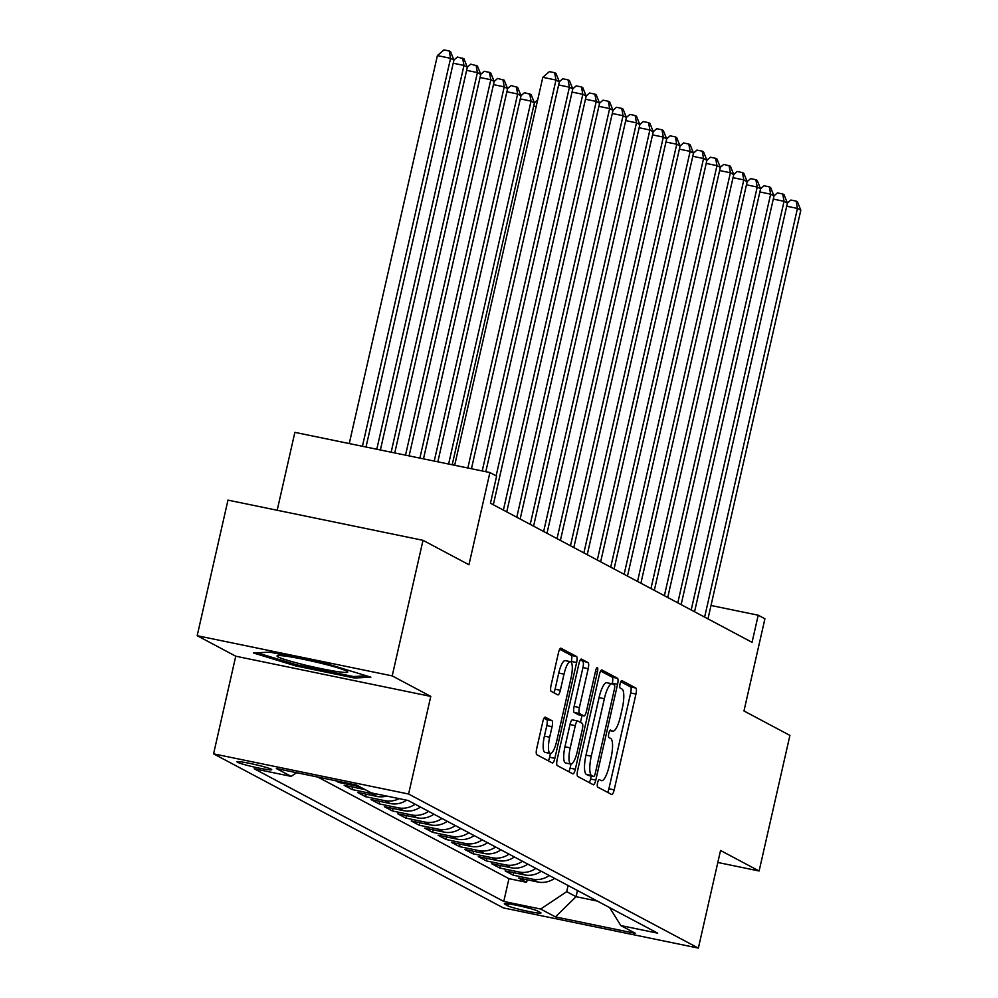 <?xml version="1.0" encoding="UTF-8"?>
<svg xmlns="http://www.w3.org/2000/svg" width="998" height="998" viewBox="0 0 998 998"><rect width="100%" height="100%" fill="white"/><g stroke="black" fill="none" stroke-linecap="round" stroke-linejoin="round"><path stroke-width="1.5" d="M597.59 782.844A3.83 1.01 101.6 0 0 597.665 787.06L611.649 794.495A5.477 1.435 101.6 0 0 611.749 794.533A5.477 1.435 101.6 0 0 614.182 789.867L635.951 694.047A5.477 1.435 101.6 0 0 635.838 688.021L621.854 680.586A3.83 1.01 101.6 0 0 621.779 680.561A3.83 1.01 101.6 0 0 620.082 683.83A3.83 1.01 101.6 0 0 620.157 688.046L621.966 689.007A17.515 4.591 101.6 0 1 622.303 708.281L620.494 716.265A17.515 4.591 101.6 0 1 612.747 731.185A17.515 4.591 101.6 0 1 612.41 731.06L610.601 730.099A3.83 1.01 101.6 0 0 610.526 730.074A3.83 1.01 101.6 0 0 608.83 733.33A3.83 1.01 101.6 0 0 608.905 737.547L610.714 738.508A17.515 4.591 101.6 0 1 611.063 757.781L609.242 765.778A17.515 4.591 101.6 0 1 601.495 780.685A17.515 4.591 101.6 0 1 601.158 780.561L599.349 779.6A3.83 1.01 101.6 0 0 599.274 779.575A3.83 1.01 101.6 0 0 597.59 782.844M237.474 762.26A17.852 1.322 -167.2 0 0 256.361 767.537A17.852 1.322 -167.2 0 0 271.743 769.683A17.852 1.322 -167.2 0 0 271.219 769.209A17.852 1.322 -167.2 0 0 252.332 763.932A17.852 1.322 -167.2 0 0 236.938 761.786A17.852 1.322 -167.2 0 0 237.474 762.26M545.32 717.163A5.477 1.435 101.6 0 0 545.207 717.125A5.477 1.435 101.6 0 0 542.787 721.791L536.687 748.662A5.477 1.435 101.6 0 0 536.787 754.688L552.331 762.959A5.477 1.435 101.6 0 0 552.43 762.996A5.477 1.435 101.6 0 0 554.851 758.33L576.619 662.51A5.477 1.435 101.6 0 0 576.52 656.484L560.976 648.226A5.477 1.435 101.6 0 0 560.876 648.189A5.477 1.435 101.6 0 0 558.456 652.842L551.071 685.314A5.477 1.435 101.6 0 0 551.183 691.34L557.832 694.882A5.477 1.435 101.6 0 0 557.932 694.92A5.477 1.435 101.6 0 0 560.352 690.254L564.02 674.149A14.646 3.842 101.6 0 1 570.494 661.686A14.646 3.842 101.6 0 1 571.056 677.904L556.734 740.978A14.646 3.842 101.6 0 1 550.247 753.453A14.646 3.842 101.6 0 1 549.686 737.235L552.069 726.719A5.477 1.435 101.6 0 0 551.969 720.693L545.095 717.113M717.824 862.472L759.116 870.992L789.917 735.401L743.972 710.975L764.917 618.772L758.218 615.205L752.055 642.325L490.455 503.229L496.617 476.108L489.906 472.541L294.872 432.359L277.182 510.265M392.202 675.895L197.18 635.701L235.753 656.21L430.774 696.404L392.202 675.895L423.015 540.317L468.96 564.743L489.906 472.541M430.774 696.404L408.594 794.021L698.363 948.1L503.341 907.906L213.572 753.839L408.594 794.021M759.116 870.992L720.544 850.483L698.363 948.1M577.63 770.444A5.477 1.435 101.6 0 0 577.742 776.469L593.286 784.727A5.477 1.435 101.6 0 0 593.386 784.765A5.477 1.435 101.6 0 0 595.806 780.099L617.575 684.279A5.477 1.435 101.6 0 0 617.475 678.266L601.931 669.995A5.477 1.435 101.6 0 0 601.831 669.957A5.477 1.435 101.6 0 0 599.399 674.623L577.63 770.444M572.802 773.837L557.271 765.578A5.477 1.435 101.6 0 1 557.158 759.553L578.927 663.732A5.477 1.435 101.6 0 1 581.347 659.067A5.477 1.435 101.6 0 1 581.46 659.117L588.109 662.647A5.477 1.435 101.6 0 1 588.209 668.672L579.389 707.532A5.477 1.435 101.6 0 0 579.489 713.558L583.905 715.903A5.477 1.435 101.6 0 0 584.005 715.94A5.477 1.435 101.6 0 0 586.425 711.275L595.619 670.818A3.83 1.01 101.6 0 1 597.315 667.562A3.83 1.01 101.6 0 1 597.465 671.804L575.335 769.221A5.477 1.435 101.6 0 1 572.914 773.874A5.477 1.435 101.6 0 1 572.802 773.837M197.18 635.701L227.981 500.123L423.015 540.317M335.553 780.723L338.796 782.444L339.021 781.434M359.567 786.661A22.305 21.469 118 0 1 358.033 786.412L363.397 789.268L344.16 785.301L352.207 789.58L352.781 787.073M376.471 793.959A22.305 21.469 118 0 1 371.443 793.547L376.807 796.392L357.571 792.424L365.617 796.716L366.191 794.208M399.125 798.625A22.305 21.469 118 0 1 384.866 800.67L390.23 803.527L370.994 799.56L379.04 803.839L379.602 801.344M415.118 804.188A22.305 21.469 118 0 1 398.277 807.806L403.641 810.663L384.405 806.696L392.451 810.975L393.025 808.467M428.541 811.324A22.305 21.469 118 0 1 411.687 814.942L417.064 817.799L397.815 813.832L405.874 818.111L406.436 815.603M441.952 818.46A22.305 21.469 118 0 1 425.111 822.078L430.475 824.922L411.238 820.967L419.285 825.246L419.859 822.739M455.362 825.583A22.305 21.469 118 0 1 438.521 829.213L443.885 832.058L424.649 828.091L432.695 832.369L433.269 829.874M468.786 832.719A22.305 21.469 118 0 1 451.944 836.336L457.309 839.193L438.072 835.226L446.118 839.505L446.68 837.01M482.196 839.854A22.305 21.469 118 0 1 465.355 843.472L470.719 846.329L451.483 842.362L459.529 846.641L460.103 844.133M495.619 846.99A22.305 21.469 118 0 1 478.766 850.608L484.13 853.465L464.893 849.498L472.94 853.777L473.514 851.269M509.03 854.126A22.305 21.469 118 0 1 492.189 857.744L497.553 860.588L478.316 856.633L486.363 860.912L486.924 858.405M522.441 861.249A22.305 21.469 118 0 1 505.599 864.867L510.964 867.724L491.727 863.757L499.773 868.035L500.347 865.54M535.864 868.385A22.305 21.469 118 0 1 519.01 872.003L524.387 874.859L505.138 870.892L513.197 875.171L532.433 879.138A22.305 21.469 -62 0 0 549.274 875.52M513.758 872.664L513.197 875.171M540.467 912.546L537.523 910.974A17.29 1.285 -167.2 0 0 519.222 905.86A17.29 1.285 -167.2 0 0 504.314 903.776A17.29 1.285 -167.2 0 0 504.838 904.238L507.782 905.81A17.29 1.285 -167.2 0 0 526.083 910.925A17.29 1.285 -167.2 0 0 540.991 913.008A17.29 1.285 -167.2 0 0 540.467 912.546M296.656 772.702L291.142 776.369L254.253 768.772L503.778 901.444L540.667 909.053L566.689 891.701L568.087 885.525M291.142 776.369L276.384 768.535L356.511 785.039L371.268 792.886L408.157 800.496L657.694 933.167L620.793 925.558L635.551 933.404L555.424 916.9L540.667 909.053M317.888 777.08L508.955 878.664L526.607 882.307L518.561 878.028L537.797 881.995A22.305 21.469 -62 0 0 554.639 878.377M519.01 872.003L499.773 868.035M505.599 864.867L486.363 860.912M492.189 857.744L472.94 853.777M478.766 850.608L459.529 846.641M465.355 843.472L446.118 839.505M451.944 836.336L432.695 832.369M438.521 829.213L419.285 825.246M425.111 822.078L405.874 818.111M411.687 814.942L392.451 810.975M398.277 807.806L379.04 803.839M384.866 800.67L365.617 796.716M371.443 793.547L352.207 789.58M358.033 786.412L338.796 782.444M566.689 891.701L576.071 896.691L597.34 901.082M577.48 890.515L576.071 896.691L555.424 916.9M235.753 656.21L213.572 753.839M758.218 615.205L711.025 605.487M527.181 879.799L526.607 882.307M508.955 878.664L503.778 901.444M609.666 907.631L620.793 925.558M524.387 874.859A22.305 21.469 -62 0 0 541.228 871.242M510.964 867.724A22.305 21.469 -62 0 0 527.805 864.106M497.553 860.588A22.305 21.469 -62 0 0 514.394 856.97M484.13 853.465A22.305 21.469 -62 0 0 500.984 849.847M470.719 846.329A22.305 21.469 -62 0 0 487.56 842.711M457.309 839.193A22.305 21.469 -62 0 0 474.15 835.576M443.885 832.058A22.305 21.469 -62 0 0 460.739 828.44M430.475 824.922A22.305 21.469 -62 0 0 447.316 821.304M417.064 817.799A22.305 21.469 -62 0 0 433.905 814.181M403.641 810.663A22.305 21.469 -62 0 0 420.482 807.045M390.23 803.527A22.305 21.469 -62 0 0 406.673 800.184M376.807 796.392A22.305 21.469 -62 0 0 386.7 796.067M363.397 789.268A22.305 21.469 -62 0 0 364.931 789.518M269.822 652.143L253.392 652.966L295.707 665.903L354.44 678.016L370.869 677.18L328.554 664.244L269.822 652.143M354.801 676.457L354.44 678.016M295.994 664.656L295.707 665.903M607.657 792.375A5.477 1.435 101.6 0 0 608.905 788.782L630.674 692.961A5.477 1.435 101.6 0 0 630.574 686.936L620.756 681.721M612.161 683.83L612.31 683.193A5.477 1.435 101.6 0 0 612.198 677.168L600.659 671.043M589.282 782.607A5.477 1.435 101.6 0 0 590.542 779.014L591.215 776.045M593.523 776.506A3.83 1.01 101.6 0 0 593.598 776.531A3.83 1.01 101.6 0 0 595.295 773.275L614.406 689.156A3.83 1.01 101.6 0 0 614.331 684.94L612.423 683.929A17.515 4.591 101.6 0 0 612.086 683.805A17.515 4.591 101.6 0 0 604.339 698.725L591.278 756.21A17.515 4.591 101.6 0 0 591.614 775.496L593.523 776.506L588.259 775.421A3.83 1.01 101.6 0 0 588.333 775.446A3.83 1.01 101.6 0 0 588.408 775.446M607.146 682.844A17.515 4.591 101.6 0 0 606.809 682.719A17.515 4.591 101.6 0 0 599.062 697.639L604.339 698.725M588.259 775.421L586.35 774.398A17.515 4.591 101.6 0 1 586.001 755.124L599.062 697.639M580.187 660.152L588.109 662.647M578.852 714.855A5.477 1.435 101.6 0 1 578.74 714.855A5.477 1.435 101.6 0 1 578.628 714.817L574.224 712.472A5.477 1.435 101.6 0 1 574.112 706.447L582.944 667.587A5.477 1.435 101.6 0 0 582.832 661.562M582.009 715.529L580.449 722.415M570.981 764.094L570.058 768.136L575.335 769.221M570.22 747.851A14.646 3.842 101.6 0 0 570.794 764.069A14.646 3.842 101.6 0 0 577.268 751.606L582.321 729.376A5.477 1.435 101.6 0 0 582.208 723.35L577.792 721.005A5.477 1.435 101.6 0 0 577.692 720.968A5.477 1.435 101.6 0 0 575.272 725.633L570.22 747.851L564.955 746.766A14.646 3.842 101.6 0 0 565.517 762.983L570.794 764.069M577.58 720.968L572.528 719.92A5.477 1.435 101.6 0 0 572.415 719.882A5.477 1.435 101.6 0 0 569.995 724.548L575.272 725.633M564.955 746.766L569.995 724.548M568.81 771.716A5.477 1.435 101.6 0 0 570.058 768.136M550.247 753.453L544.983 752.367A14.646 3.842 101.6 0 1 544.409 736.15L546.804 725.633A5.477 1.435 101.6 0 0 546.692 719.608L544.047 718.198M570.494 661.686L565.23 660.601A14.646 3.842 101.6 0 0 558.743 673.064L564.02 674.149M553.828 692.749A5.477 1.435 101.6 0 0 555.088 689.169L558.743 673.064M571.193 662.136L571.355 661.425A5.477 1.435 101.6 0 0 571.243 655.399L559.703 649.261M548.326 760.825A5.477 1.435 101.6 0 0 549.586 757.245L550.434 753.465M704.625 617.101L797.464 208.432L800.82 210.216L707.969 618.885M787.385 203.031L790.853 200.024L796.117 201.109L797.464 208.432L786.698 206.212M796.117 201.109L797.464 201.821L800.82 210.216M302.806 664.481A36.252 2.682 -167.2 0 0 347.516 671.617A36.252 2.682 -167.2 0 0 321.955 663.508A36.252 2.682 -167.2 0 0 277.394 655.686A36.252 2.682 -167.2 0 0 302.806 664.481M366.54 675.858L353.379 676.519L296.468 664.793L257.16 652.779M691.202 609.965L784.054 201.297L787.41 203.081L694.558 611.749M773.974 195.895L777.442 192.888L782.706 193.974L784.054 201.297L773.275 199.089M782.706 193.974L784.054 194.685L787.41 203.081M677.792 602.842L770.643 194.173L773.986 195.957L681.147 604.626M760.551 188.772L764.019 185.753L769.296 186.838L770.643 194.173L759.865 191.953M769.296 186.838L770.631 187.549L773.986 195.957M664.381 595.706L757.22 187.038L760.576 188.822L667.724 597.49M747.14 181.636L750.608 178.617L755.873 179.702L757.22 187.038L746.454 184.817M755.873 179.702L757.22 180.426L760.576 188.822M650.958 588.571L743.809 179.902L747.165 181.686L654.314 590.354M640.903 583.219L733.742 174.55L737.185 171.481L742.462 172.579L743.809 179.902L733.031 177.681M742.462 172.579L743.797 173.29L747.165 181.686M720.307 167.365L723.775 164.358L730.386 166.155L733.742 174.55L730.386 172.766L719.62 170.546M637.547 581.435L730.386 172.766L729.051 165.443M624.124 574.312L716.976 165.643L720.331 167.427L627.48 576.083M706.896 160.229L710.364 157.222L715.628 158.308L716.976 165.643L706.197 163.423M715.628 158.308L716.976 159.019L720.331 167.427M610.714 567.176L703.565 158.507L706.908 160.291L614.069 568.96M600.646 561.824L693.498 153.156L696.941 150.087L702.218 151.172L703.565 158.507L692.787 156.287M702.218 151.172L703.553 151.883L706.908 160.291M680.062 145.97L683.53 142.951L688.795 144.036L690.142 144.76L693.498 153.156L690.142 151.372L679.376 149.151M597.303 560.04L690.142 151.372L688.795 144.036M583.88 552.904L676.731 144.236L680.087 146.02L587.236 554.688M666.652 138.834L670.12 135.828L675.384 136.913L676.731 144.236L665.953 142.015M675.384 136.913L676.731 137.624L680.087 146.02M570.469 545.769L663.321 137.1L666.664 138.884L573.825 547.553M653.228 131.699L656.696 128.692L661.973 129.777L663.321 137.1L652.542 134.88M661.973 129.777L663.308 130.488L666.664 138.884M536.176 106.537L533.705 106.025M534.392 102.844L537.66 100M557.046 538.646L649.898 129.977L653.253 131.761L560.402 540.429M639.818 124.563L643.286 121.556L648.55 122.642L649.898 129.977L639.132 127.756M648.55 122.642L649.898 123.353L653.253 131.761M452.194 464.781L534.417 102.894L531.061 101.11L448.613 464.033M520.981 95.708L524.449 92.702L531.061 94.498L534.417 102.894M529.713 93.787L531.061 101.11L520.295 98.889M543.636 531.51L636.487 122.841L639.843 124.625L546.991 533.294M626.395 117.44L629.863 114.421L635.14 115.506L636.487 122.841L625.709 120.621M635.14 115.506L636.475 116.217L639.843 124.625M530.225 524.374L623.064 115.706L626.42 117.49L533.581 526.158M612.984 110.304L616.452 107.285L621.729 108.37L623.064 115.706L612.298 113.485M621.729 108.37L623.064 109.094L626.42 117.49M516.802 517.238L609.653 108.57L613.009 110.354L520.158 519.022M599.573 103.168L603.042 100.162L608.306 101.247L609.653 108.57L598.875 106.349M608.306 101.247L609.653 101.958L613.009 110.354M437.835 461.812L521.006 95.771L517.65 93.987L434.242 461.076M507.558 88.573L511.026 85.566L517.638 87.362L521.006 95.771M516.303 86.651L517.65 93.987L506.872 91.766M423.476 458.855L507.583 88.635L504.227 86.851L419.884 458.119M494.147 81.449L497.615 78.43L504.227 80.227L507.583 88.635M502.892 79.516L504.227 86.851L493.461 84.63M409.105 455.899L494.172 81.499L490.816 79.715L405.525 455.15M480.737 74.314L484.205 71.295L489.469 72.38L490.816 73.104L494.172 81.499M489.469 72.38L490.816 79.715L480.038 77.495M503.391 510.103L596.243 101.434L599.586 103.218L506.747 511.887M586.15 96.033L589.618 93.026L594.895 94.111L596.243 101.434L585.464 99.226M594.895 94.111L596.23 94.822L599.586 103.218M394.746 452.93L480.749 74.363L477.406 72.58L391.154 452.194M467.314 67.178L470.782 64.171L477.393 65.968L480.749 74.363M476.058 65.257L477.406 72.58L466.627 70.359M496.131 475.859L582.82 94.311L586.175 96.095L493.324 504.763M572.74 88.897L576.208 85.89L581.472 86.976L582.82 94.311L572.054 92.09M581.472 86.976L582.82 87.687L586.175 96.095M380.388 449.973L467.338 67.228L463.983 65.444L376.795 449.237M453.903 60.042L457.371 57.036L463.983 58.832L467.338 67.228M462.635 58.121L463.983 65.444L453.217 63.223M482.209 470.956L569.409 87.175L572.765 88.959L485.801 471.705M559.329 81.774L562.785 78.755L568.062 79.84L569.409 87.175L558.63 84.955M568.062 79.84L569.409 80.551L572.765 88.959M366.017 447.017L453.928 60.105L450.572 58.321L437.398 55.601L349.25 443.561M437.398 55.601L443.96 49.9L449.225 50.985L450.572 58.321L362.424 446.281M449.225 50.985L450.572 51.696L453.928 60.105M467.85 468L555.986 80.04L559.342 81.824L471.443 468.736M454.676 465.28L542.812 77.32L555.986 80.04L554.651 72.717L555.986 73.428L559.342 81.824M542.812 77.32L549.374 71.619L554.651 72.717M532.433 879.138L537.797 881.995M508.231 903.851L507.782 905.81M504.988 903.589L504.838 904.238M609.878 730.536L612.41 731.06M630.574 686.936L635.838 688.021M630.674 692.961L635.951 694.047M608.905 788.782L614.182 789.867M612.198 677.168L617.475 678.266M612.31 683.193L617.575 684.279M590.542 779.014L595.806 780.099M586.001 755.124L591.278 756.21M586.35 774.398L591.614 775.496M582.944 667.587L588.209 668.672M574.112 706.447L579.389 707.532M574.224 712.472L579.489 713.558M578.628 714.817L583.905 715.903M595.494 671.392L597.465 671.804M546.692 719.608L551.969 720.693M546.804 725.633L552.069 726.719M544.409 736.15L549.686 737.235M555.088 689.169L560.352 690.254M571.243 655.399L576.52 656.484M571.355 661.425L576.619 662.51M549.586 757.245L554.851 758.33M609.853 730.586L612.747 731.185M588.333 775.446L593.598 776.531M606.809 682.719L612.086 683.805M578.74 714.855L584.005 715.94M572.415 719.882L577.692 720.968"/></g></svg>
